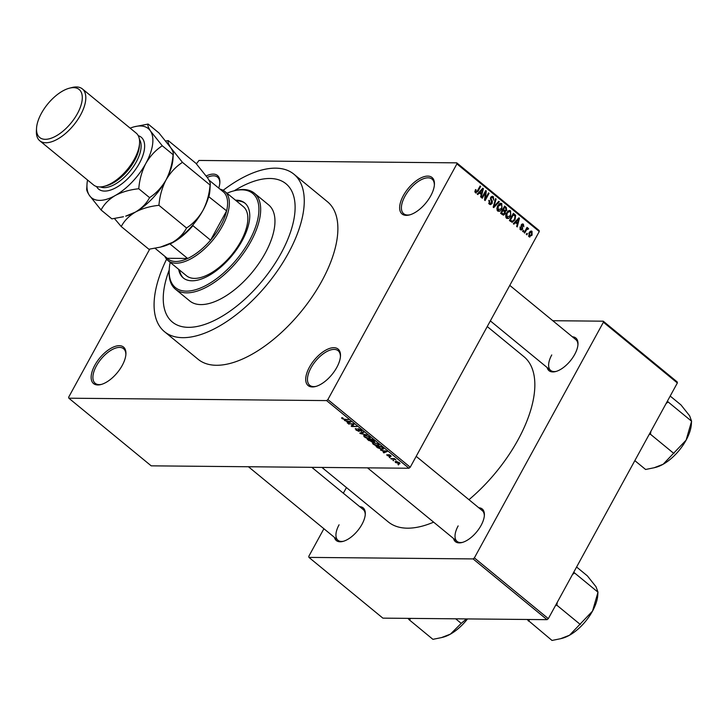 <?xml version="1.0" encoding="UTF-8"?>
<svg xmlns="http://www.w3.org/2000/svg" width="728" height="728" viewBox="0 0 728 728"><rect width="100%" height="100%" fill="white"/><g stroke="black" fill="none" stroke-linecap="round" stroke-linejoin="round"><path stroke-width="1.09" d="M430.721 195.859A23.614 11.439 129.4 0 1 409.445 214.951A23.614 11.439 129.4 0 1 403.358 195.605A23.614 11.439 129.4 0 1 423.168 176.968A23.614 11.439 129.4 0 1 434.416 184.548A23.614 11.439 129.4 0 1 430.721 195.859M434.361 185.203A22.377 10.829 -50.6 0 0 432.077 179.133A22.377 10.829 -50.6 0 0 404.923 196.305A22.377 10.829 -50.6 0 0 403.676 213.714A22.377 10.829 -50.6 0 0 410.082 214.769M336.782 367.449A23.614 11.439 129.4 0 1 315.506 386.532A23.614 11.439 129.4 0 1 309.418 367.194A23.614 11.439 129.4 0 1 329.229 348.557A23.614 11.439 129.4 0 1 340.476 356.129A23.614 11.439 129.4 0 1 336.782 367.449M340.422 356.793A22.377 10.829 -50.6 0 0 338.138 350.714A22.377 10.829 -50.6 0 0 310.983 367.886A22.377 10.829 -50.6 0 0 309.737 385.294A22.377 10.829 -50.6 0 0 316.134 386.359M122.222 365.447A23.614 11.439 129.4 0 1 100.946 384.539A23.614 11.439 129.4 0 1 94.858 365.192A23.614 11.439 129.4 0 1 114.669 346.555A23.614 11.439 129.4 0 1 125.917 354.136A23.614 11.439 129.4 0 1 122.222 365.447M125.862 354.791A22.377 10.829 -50.6 0 0 123.587 348.721A22.377 10.829 -50.6 0 0 96.424 365.884A22.377 10.829 -50.6 0 0 95.186 383.301A22.377 10.829 -50.6 0 0 101.583 384.357M359.696 506.652A21.13 10.228 129.4 0 1 365.292 514.205A21.13 10.228 129.4 0 1 361.98 524.333A21.13 10.228 129.4 0 1 342.952 541.405A21.13 10.228 129.4 0 1 334.452 537.391M339.066 524.797A19.884 9.628 -50.6 0 0 337.965 540.276A19.884 9.628 -50.6 0 0 343.589 541.232M572.381 336.8A21.13 10.228 129.4 0 1 577.977 344.353A21.13 10.228 129.4 0 1 574.674 354.472A21.13 10.228 129.4 0 1 555.637 371.553A21.13 10.228 129.4 0 1 547.138 367.531M551.751 354.946A19.884 9.628 -50.6 0 0 550.65 370.416A19.884 9.628 -50.6 0 0 556.274 371.371M478.778 507.762A21.13 10.228 129.4 0 1 484.375 515.315A21.13 10.228 129.4 0 1 481.072 525.434A21.13 10.228 129.4 0 1 462.034 542.515A21.13 10.228 129.4 0 1 453.535 538.502M458.149 525.907A19.884 9.628 -50.6 0 0 457.048 541.386A19.884 9.628 -50.6 0 0 462.671 542.342M166.594 259.177A101.92 49.349 -50.6 0 0 164.483 331.677A101.92 49.349 -50.6 0 0 288.215 253.462A101.92 49.349 -50.6 0 0 293.866 174.156A101.92 49.349 -50.6 0 0 223.159 190.308M164.483 331.677L198.098 359.286A101.92 49.349 -50.6 0 0 321.831 281.072A101.92 49.349 -50.6 0 0 327.482 201.765L293.866 174.156M468.95 499.69A106.898 51.752 -50.6 0 0 518.008 439.867A106.898 51.752 -50.6 0 0 523.933 356.684L487.25 326.554M169.205 269.961A89.489 43.325 -50.6 0 0 172.372 322.067A89.489 43.325 -50.6 0 0 281.017 253.399A89.489 43.325 -50.6 0 0 285.977 183.756A89.489 43.325 -50.6 0 0 234.243 190.772A89.489 43.325 -50.6 0 1 285.977 183.756L285.977 183.756A89.489 43.325 -50.6 0 1 281.017 253.399A89.489 43.325 -50.6 0 1 172.372 322.067A89.489 43.325 -50.6 0 1 169.205 269.961M196.405 163.864L198.99 160.451L456.747 162.854L539.111 230.503L539.266 231.54L410.237 467.212L408.954 468.24L326.59 400.591L327.873 399.572L410.237 467.212M395.641 462.626L395.086 461.679L396.05 461.425L399.445 462.662L400 463.618L399.071 463.873L395.85 462.253M391.318 459.022L390.781 458.576L394.449 458.613L395.996 459.996L394.066 459.122L391.318 459.022L391.555 458.585M387.059 455.573L386.932 454.509L387.615 455.61L389.098 456.092L388.579 454.591L390.827 455.591L391.018 456.593L389.189 455.027L389.535 456.647L387.26 455.2M387.533 454.954L387.615 455.61M388.907 456.201L389.38 455.582L389.089 456.147M390.417 456.156L390.472 455.319M389.344 454.736L388.779 455.664M389.99 456.511L389.535 456.647L389.826 456.11M383.328 448.439L382.173 449.44L377.605 447.756L376.039 446.473L381.081 446.519L383.51 449.076M368.905 440.613L367.249 439.248L372.29 439.303L373.955 440.668L374.156 441.86L372.518 441.377L372.017 441.969L369.087 440.285M374.665 441.687L374.156 441.86L374.52 441.195M372.636 441.168L372.017 441.969L372.49 441.095M360.324 433.56L359.805 433.133L363.254 431.877L363.809 432.332L360.615 433.324L367.039 434.989L360.324 433.56L360.751 432.787M348.912 424.187L348.375 423.751L353.417 423.796L353.99 424.269L352.206 426.08L356.784 426.562L351.742 426.517L351.169 426.044L352.944 424.233L349.149 423.76M341.614 417.863L342.469 417.681L343.625 419.119L348.375 419.656L344.954 419.628L342.06 418.618L341.578 417.927L342.469 417.681M343.07 418.118L342.67 418.646M149.722 249.131L68.678 397.151L68.832 398.198L151.197 465.838L408.954 468.24M68.832 398.198L326.59 400.591M344.435 420.511L351.096 421.894L347.766 423.25L347.211 422.795L348.248 422.422L344.599 420.202M356.502 429.038L356.602 430.084L358.549 430.985L358.14 428.746L361.043 430.011L361.143 431.313L360.469 430.011L358.312 429.32L359.486 430.767L359.095 431.422L355.965 430.039L356.229 428.847M355.182 428.838L355.901 428.601M358.549 430.985L359.141 430.357M357.63 428.919L358.14 428.746M361.771 431.103L361.143 431.313L361.579 430.53M360.551 430.876L360.642 429.702M358.84 428.847L358.312 429.32M359.486 430.767L359.095 431.422L359.468 430.739M363.645 435.617L364.81 435.262L369.533 436.982L370.27 438.274L366.657 438.192L364.355 436.927L363.627 435.644M372.399 442.897L373.601 442.478L378.314 444.198L379.061 445.49L375.448 445.409L373.146 444.144L372.399 442.897M380.498 450.132L387.159 451.515L383.829 452.871L383.274 452.406L384.311 452.043L380.662 449.822M389.789 457.766L389.252 457.321L390.008 457.357M393.457 460.779L392.92 460.333L393.675 460.369M398.498 464.919L397.961 464.482L398.716 464.519M527.4 233.788L526.835 234.826L526.298 234.38L526.863 233.351L527.4 233.788L526.626 233.779M526.189 230.339L524.697 233.069L524.16 232.623L527.045 227.364L527.582 227.8L527.118 228.647L528.264 228.228L528.619 228.929L525.416 230.33M527.718 229.147L525.962 229.338M523.732 230.776L523.168 231.813L522.631 231.368L523.195 230.339L523.732 230.776L522.959 230.767M522.677 229.074L521.312 230.066L520.447 229.711L520.074 226.945L520.893 228.992L522.067 228.765L521.385 224.752L523.414 224.242L523.823 226.763L523.013 225.007L521.976 225.089L522.677 229.074L521.821 229.065M519.901 228.983L522.067 228.765M522.577 223.896L523.414 224.242L521.776 224.224M523.013 225.007L521.239 225.079M515.515 222.395L513.877 224.179L513.313 223.714L518.9 217.818L519.464 218.282L517.208 226.918L516.653 226.453L517.371 223.915L514.569 222.386M506.533 218.291L505.623 215.888L506.451 212.976L509.482 210.438L510.61 210.865L510.628 216.28L508.672 218.436L506.533 218.291M497.752 211.075L496.842 208.672L497.67 205.76L500.691 203.221L501.82 203.649L501.847 209.063L499.89 211.22L497.752 211.075M475.457 192.756L474.893 191.555L475.53 189.553L476.121 189.899L475.939 191.928L476.813 191.855L480.143 185.986L480.68 186.423L477.987 191.337L475.457 192.756L476.185 193.056M474.929 191.919L476.813 191.855M539.266 231.54L456.902 163.9L327.873 399.572M479.461 192.774L477.814 194.558L477.25 194.094L482.837 188.197L483.401 188.661L481.144 197.297L480.589 196.833L481.308 194.294L478.514 192.765M485.467 192.447L482.291 198.234L481.763 197.798L485.722 190.563L486.295 191.027L485.367 198.689L488.543 192.884L489.08 193.32L485.121 200.555L484.548 200.091L485.467 192.447L484.693 192.438M488.697 203.358L491.637 203.021L490.718 197.406L492.319 196.26L493.329 196.678L493.757 200.164L492.883 197.534L491.245 197.87L491.009 198.744L492.31 201.065L492.174 203.449L490.481 204.65L489.362 204.177L488.925 200.282L489.516 200.628L489.871 203.376L490.654 203.703L488.898 203.694M492.883 197.534L490.836 197.206M499.344 201.756L493.702 207.607L493.184 207.18L495.559 198.644L496.114 199.099L493.875 206.524L498.78 201.292L499.344 201.756L498.361 201.747M505.077 213.868L503.412 215.179L500.627 213.295L504.595 206.06L506.251 207.425L506.724 210.456L505.323 211.493L505.077 213.868L504.249 213.868M515.005 219.811L512.212 222.331L509.418 220.511L513.376 213.277L515.651 215.342L515.005 219.811L514.223 219.801M532.05 235.208L529.038 236.764L529.038 232.814L532.022 231.313L532.05 235.208L531.258 235.208M529.875 237.091L529.038 236.764M531.194 230.994L532.022 231.313L530.266 231.304M323.905 528.728L308.772 556.356L308.927 557.393L382.882 618.136L547.047 619.665L473.091 558.922L474.374 557.894L548.33 618.636L547.047 619.665M308.927 557.393L473.091 558.922M552.798 320.711L603.248 321.185L677.204 381.927L677.359 382.964L548.33 618.636M677.359 382.964L603.403 322.222L474.374 557.894M346.437 487.56L343.343 493.22M321.94 467.431L388.242 521.894A106.898 51.752 -50.6 0 0 433.633 522.149M603.403 322.222L603.248 321.185M484.32 515.979A19.884 9.628 -50.6 0 0 482.291 510.647L416.189 456.347M365.238 514.869A19.884 9.628 -50.6 0 0 363.208 509.536L311.83 467.34M577.923 345.008A19.884 9.628 -50.6 0 0 575.894 339.685L509.782 285.385M206.27 175.967A23.614 11.439 129.4 0 1 219.856 182.546A23.614 11.439 129.4 0 1 218.719 188.088M456.902 163.9L456.747 162.854M219.801 183.201A22.377 10.829 -50.6 0 0 217.526 177.132A22.377 10.829 -50.6 0 0 207.28 177.414M475.357 189.89L476.121 189.899M479.907 186.413L480.68 186.423M482.409 188.652L483.401 188.661M481.754 190.381L480.098 192.074L481.59 193.302L482.746 189.216L481.754 190.381L480.78 190.372M479.17 192.065L480.098 192.074M481.881 189.207L482.746 189.216M480.08 193.284L481.59 193.302M485.467 191.027L486.295 191.027M484.712 198.68L485.367 198.689M488.306 193.32L489.08 193.32M488.761 200.619L489.516 200.628M491.309 196.66L493.329 196.678M490.517 197.861L491.245 197.87M490.363 198.744L491.009 198.744M491.373 201.055L492.31 201.065M491.318 203.44L492.174 203.449M495.431 199.09L496.114 199.099M493.366 206.515L493.875 206.524M499.435 203.631L501.82 203.649M501.055 209.054L501.847 209.063M497.934 211.202L499.89 211.22M497.097 210.21L501.319 208.599L501.992 206.779L501.355 204.495L498.807 204.159M501.355 204.495L498.198 206.206L498.207 210.219L499.017 210.538L497.27 210.519M497.442 206.206L498.198 206.206M504.741 207.416L506.251 207.425M505.924 210.447L506.724 210.456M504.368 211.484L505.323 211.493M503.894 207.344L504.659 207.344L503.476 209.509L505.305 210.765L503.494 210.747M502.711 209.5L503.476 209.509M503.448 210.711L506.124 210.137L505.596 208.108L504.659 207.344M502.247 210.347L503.021 210.356L501.628 212.894L503.558 214.214L501.719 214.196M500.855 212.885L501.628 212.894M501.692 214.168L504.54 213.441L504.076 211.22L503.021 210.356M501.255 213.804L502.766 213.823M508.217 210.847L510.61 210.865M509.837 216.271L510.628 216.28M506.724 218.418L508.672 218.436M505.887 217.426L510.11 215.816L510.774 213.996L510.146 211.712L509.3 211.384L506.979 213.431L506.997 217.435L507.807 217.754L506.051 217.736M506.233 213.422L506.979 213.431M514.378 215.324L515.651 215.342M513.449 214.56L510.41 220.111L512.385 221.376L514.478 219.356L515.078 216.116L512.676 214.56M509.645 220.102L510.41 220.111M509.864 220.884L511.375 220.903M518.472 218.273L519.464 218.282M517.817 220.002L516.161 221.694L517.654 222.923L518.809 218.837L517.817 220.002L516.844 219.993M515.233 221.685L516.161 221.694M517.945 218.828L518.809 218.837M516.143 222.904L517.654 222.923M519.947 227.291L520.657 227.291M521.121 225.653L521.912 225.662M526.808 227.791L527.582 227.8M526.344 228.638L527.118 228.647M526.198 228.911L528.619 228.929M528.51 236.018L531.486 234.826L531.595 232.059L529.665 231.868M531.595 232.059L529.575 233.251L529.929 236.2L528.583 236.191M528.819 233.251L529.575 233.251M342.542 417.736L342.06 418.618M348.212 422.44L347.766 423.25M349.131 421.485L347.165 421.057L348.657 422.276L350.332 421.694L349.304 421.175M353.444 423.823L352.206 426.08M353.226 423.796L351.742 426.517M360.952 432.714L360.615 433.324M369.314 438.074L369.005 438.647M369.114 436.664L365.338 435.699L364.4 435.963L364.946 436.936L368.477 438.211L369.851 437.273M369.396 438.038L368.95 436.982M372.418 439.403L370.734 439.721L373.537 441.423L374.147 440.822M373.537 441.423L372.236 439.73M370.379 439.284L368.377 439.694L371.48 441.523L372.144 440.868M371.38 440.249L370.143 439.712M371.48 441.523L371.198 440.577M378.096 445.29L377.786 445.864M377.905 443.88L374.128 442.915L373.182 443.179L373.728 444.153L377.268 445.427L378.642 444.49M378.178 445.254L377.732 444.198M382.464 448.912L382.173 449.44M381.026 446.947L377.159 446.91L381.645 449.003L382.628 448.357L381.199 446.619M382.837 447.966L382.701 448.739L383.028 448.139M384.493 451.715L383.829 452.871M385.194 451.096L383.228 450.678L384.721 451.897L386.395 451.315L385.367 450.796M394.349 458.613L394.066 459.122M399.636 462.835L399.071 463.873M398.498 463.427L398.899 462.644L396.587 461.861L396.187 462.644L398.498 463.427L399.053 462.371M396.796 461.479L396.187 462.644M178.669 269.342A48.476 23.469 -50.6 0 0 183.283 277.95A48.476 23.469 -50.6 0 0 242.124 240.75A48.476 23.469 -50.6 0 0 244.817 203.03A48.476 23.469 -50.6 0 0 235.472 200.182M245.227 203.385A48.476 23.469 -50.6 0 0 236.309 200.873M170.188 262.371A60.906 29.484 -50.6 0 0 169.242 269.333A60.906 29.484 -50.6 0 0 198.244 288.88A60.906 29.484 -50.6 0 0 249.322 240.822A60.906 29.484 -50.6 0 0 233.633 190.927A60.906 29.484 -50.6 0 0 226.99 193.211M233.633 190.927L234.88 190.609A62.144 30.094 129.4 0 1 254.336 193.157A62.144 30.094 129.4 0 1 250.887 241.514A62.144 30.094 129.4 0 1 175.439 289.207A62.144 30.094 129.4 0 1 169.169 270.616L169.242 269.333M175.439 289.207L189.726 300.937A62.144 30.094 -50.6 0 0 265.174 253.253A62.144 30.094 -50.6 0 0 268.623 204.887L254.336 193.157M219.993 189.134A44.745 21.667 129.4 0 1 224.797 191.418L243.289 206.597A44.745 21.667 129.4 0 1 240.804 241.423A44.745 21.667 129.4 0 1 186.486 275.757L167.995 260.569A44.745 21.667 129.4 0 1 164.828 256.301M179.507 270.024A48.476 23.469 -50.6 0 0 183.711 278.287M193.093 224.734L192.929 225.68A43.507 21.066 129.4 0 1 170.006 243.98L187.66 258.476L167.24 258.285A43.507 21.066 -50.6 0 0 175.748 261.479A43.507 21.066 -50.6 0 0 187.66 258.476A43.507 21.066 -50.6 0 0 210.574 240.176A43.507 21.066 -50.6 0 0 226.617 210.865A43.507 21.066 -50.6 0 0 223.878 192.319L208.872 180.007M224.797 191.418A44.745 21.667 129.4 0 1 218.1 233.115A44.745 21.667 129.4 0 1 176.021 263.208A44.745 21.667 129.4 0 1 167.995 260.569M192.929 225.68L210.574 240.176L226.617 210.865L208.672 196.615M167.24 258.285L155.073 248.294M209.946 189.571A43.507 21.066 129.4 0 1 208.972 196.369M634.834 460.633L645.6 469.478L654.154 467.749L663.126 464.264A33.625 16.28 -50.6 0 0 686.122 440.131L663.126 464.264A33.625 16.28 -50.6 0 1 655.828 467.312L654.154 467.749M649.139 434.507L650.386 434.188L673.919 453.517M650.386 434.188L650.932 431.24M666.038 403.631L668.067 401.901L691.6 421.23L686.122 440.131A33.625 16.28 -50.6 0 0 691.382 424.024L691.536 421.339M668.067 401.901L667.421 401.11M670.188 396.059L680.962 404.904L689.644 415.825L691.6 421.23M667.858 402.284A38.602 18.691 -50.6 0 0 667.94 401.701M650.049 434.379A38.602 18.691 -50.6 0 0 650.605 433.806M407.999 618.372L409.254 619.819A38.602 18.691 -50.6 0 0 409.491 619.819A38.602 18.691 -50.6 0 0 409.728 619.819L410.601 618.39M409.254 619.819L432.914 639.339L441.468 637.601L450.441 634.115A33.625 16.28 -50.6 0 0 467.512 618.927M455.683 618.809L461.234 623.377L450.441 634.115A33.625 16.28 -50.6 0 1 443.143 637.173L441.468 637.601M466.466 618.918L461.234 623.377M527.09 619.483L552.006 640.449L560.56 638.711L569.524 635.226A33.625 16.28 -50.6 0 0 592.519 611.101L569.524 635.226A33.625 16.28 -50.6 0 1 562.225 638.283L560.56 638.711M528.473 621.12L529.684 619.501M555.537 605.469L556.793 605.159L580.316 624.488M556.793 605.159L557.33 602.202M572.445 574.601L574.465 572.863L597.997 592.192L592.519 611.101A33.625 16.28 -50.6 0 0 597.779 594.994L597.934 592.301M574.465 572.863L573.819 572.072M576.594 567.021L587.36 575.866L596.041 586.786L597.997 592.192M574.255 573.255A38.602 18.691 -50.6 0 0 574.337 572.672M556.447 605.35A38.602 18.691 -50.6 0 0 557.002 604.768M528.346 620.92A38.602 18.691 -50.6 0 0 528.81 620.929M39.794 140.795L93.575 184.976A33.561 16.253 -50.6 0 0 104.086 186.35L106.561 185.704A31.076 15.042 -50.6 0 0 134.562 160.588A31.076 15.042 -50.6 0 0 139.421 145.7L139.567 143.143A33.561 16.253 -50.6 0 0 136.181 133.106L82.391 88.925A33.561 16.253 129.4 0 1 80.526 115.042A33.561 16.253 129.4 0 1 39.794 140.795A33.561 16.253 129.4 0 1 36.4 130.758L36.546 128.201A31.076 15.042 -50.6 0 0 51.342 138.165A31.076 15.042 -50.6 0 0 77.405 113.65A31.076 15.042 -50.6 0 0 69.406 88.197A31.076 15.042 -50.6 0 0 41.405 113.313A31.076 15.042 -50.6 0 0 36.546 128.201M104.086 186.35A33.561 16.253 -50.6 0 0 134.316 159.223A33.561 16.253 -50.6 0 0 139.567 143.143M69.406 88.197L71.881 87.551A33.561 16.253 129.4 0 1 82.391 88.925M158.931 205.314C159.687 196.16 162.044 187.715 166.011 179.989C170.352 172.545 175.839 166.667 182.455 162.344L170.689 147.638C168.386 143.971 167.586 141.632 168.295 140.622L195.914 163.309L207.671 178.014C209.983 181.681 210.774 184.02 210.073 185.03C209.309 194.185 206.952 202.63 202.985 210.356C198.644 217.799 193.166 223.678 186.541 228.001C183.602 233.706 178.888 238.529 172.381 242.46L160.451 247.101L148.867 249.24L121.248 226.554C124.188 220.848 128.911 216.025 135.408 212.094C142.206 208.508 150.041 206.252 158.931 205.314L186.541 228.001M182.455 162.344L210.073 185.03L210.265 184.202M168.295 140.622L165.738 140.968M114.442 218.518L121.248 226.554M87.542 180.016A44.745 21.667 -50.6 0 0 86.996 184.375A44.745 21.667 -50.6 0 0 89.317 195.286A44.745 21.667 -50.6 0 0 115.233 195.523A44.745 21.667 -50.6 0 0 145.837 163.418A44.745 21.667 -50.6 0 0 150.523 131.076C148.212 127.409 147.411 125.07 148.121 124.06L158.931 132.933L170.689 147.638C173 151.306 173.801 153.644 173.091 154.664C172.336 163.809 169.97 172.254 166.011 179.989C161.662 187.433 156.183 193.311 149.568 197.625C146.628 203.339 141.905 208.162 135.408 212.094L125.698 216.152A44.745 21.667 -50.6 0 0 135.408 212.094A44.745 21.667 -50.6 0 0 166.011 179.989A44.745 21.667 -50.6 0 0 173.009 158.549L173.282 153.908M160.451 247.101L162.672 246.528A44.745 21.667 -50.6 0 0 172.381 242.46A44.745 21.667 -50.6 0 0 202.985 210.356A44.745 21.667 -50.6 0 0 209.992 188.925L210.256 184.284M173.282 153.826L173.091 154.664L162.28 145.782L150.523 131.076A44.745 21.667 -50.6 0 0 134.316 126.772A44.745 21.667 -50.6 0 0 130.148 128.146M123.478 216.735L111.885 218.873L101.074 209.992C104.013 204.286 108.736 199.463 115.233 195.523C122.031 191.946 129.875 189.68 138.757 188.752C139.512 179.598 141.878 171.153 145.837 163.418C150.186 155.974 155.665 150.095 162.28 145.782M148.121 124.06L134.316 126.772M86.914 188.27C86.195 189.244 86.996 191.582 89.317 195.286L101.074 209.992M138.757 188.752L149.568 197.625M477.204 191.328L477.987 191.337M490.663 199.918L491.582 199.927M493.73 205.205L494.285 205.205M502.265 210.31L504.486 210.337M512.712 214.487L514.878 214.514M521.266 226.453L522.358 226.463M361.57 432.496L361.206 433.16M138.265 135.699A33.561 16.253 129.4 0 1 139.357 163.363A33.561 16.253 129.4 0 1 115.788 187.779A33.561 16.253 129.4 0 1 96.533 186.514M100.382 186.932A31.076 15.042 -50.6 0 0 136.236 161.971A31.076 15.042 -50.6 0 0 139.421 139.403M476.321 192.074L474.965 192.065M509.3 211.384L507.589 211.375M512.385 221.376L510.437 221.358M521.412 229.211L520.01 229.202M522.476 224.761L521.385 224.752M527.436 229.047L526.126 229.029M360.961 430.721L361.252 430.193M364.4 435.963L364.783 435.262M373.182 443.179L373.564 442.478M399.235 463.245L399.517 462.735M395.85 462.043L396.187 461.425M550.65 370.416L490.344 320.893M337.965 540.276L248.439 466.748M367.531 467.858L457.048 541.386M86.996 184.375L86.723 189.098"/></g></svg>
